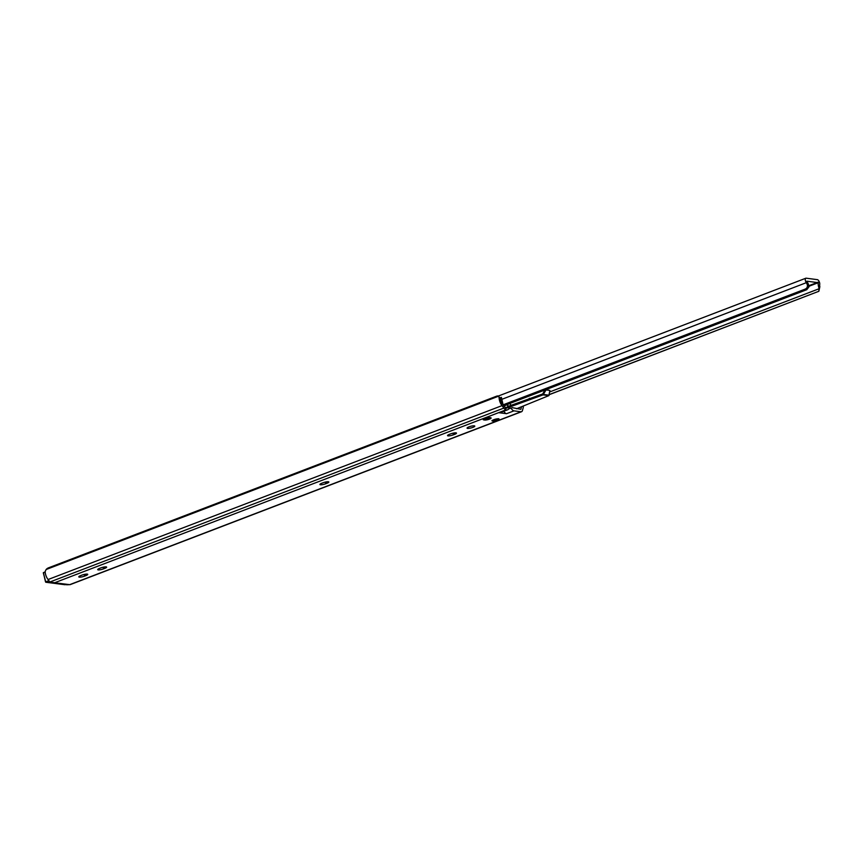 <?xml version="1.0" encoding="UTF-8"?>
<svg xmlns="http://www.w3.org/2000/svg" width="863" height="863" viewBox="0 0 863 863"><rect width="100%" height="100%" fill="white"/><g stroke="black" fill="none" stroke-linecap="round" stroke-linejoin="round"><path stroke-width="1.29" d="M467.573 428.404A4.013 0.841 165.2 0 0 472.05 427.67A4.013 0.841 165.2 0 0 474.801 426.095A4.013 0.841 165.2 0 0 474.283 425.837A4.013 0.841 165.2 0 0 469.806 426.559A4.013 0.841 165.2 0 0 467.056 428.145A4.013 0.841 165.2 0 0 467.573 428.404M449.461 434.326A4.013 0.841 165.2 0 0 447.541 435.61A4.013 0.841 165.2 0 0 448.07 435.869A4.013 0.841 165.2 0 0 453.377 434.844L454.574 434.391A4.013 0.841 165.2 0 0 456.484 433.107A4.013 0.841 165.2 0 0 450.648 433.873L449.461 434.326M321.823 483.226A4.013 0.841 165.2 0 0 319.903 484.51A4.013 0.841 165.2 0 0 320.432 484.769A4.013 0.841 165.2 0 0 325.75 483.744L326.937 483.291A4.013 0.841 165.2 0 0 328.857 482.007A4.013 0.841 165.2 0 0 323.01 482.773L321.823 483.226M99.612 568.35A4.013 0.841 165.2 0 0 97.702 569.634A4.013 0.841 165.2 0 0 98.231 569.893A4.013 0.841 165.2 0 0 103.538 568.868L104.736 568.404A4.013 0.841 165.2 0 0 106.645 567.131A4.013 0.841 165.2 0 0 100.809 567.897L99.612 568.35M80.701 575.599A4.013 0.841 165.2 0 0 78.792 576.872A4.013 0.841 165.2 0 0 79.31 577.142A4.013 0.841 165.2 0 0 84.628 576.106L85.815 575.653A4.013 0.841 165.2 0 0 87.735 574.37A4.013 0.841 165.2 0 0 81.899 575.136L80.701 575.599M492.568 421.068A3.56 0.755 165.2 0 0 496.538 420.421A3.56 0.755 165.2 0 0 498.987 419.019A3.56 0.755 165.2 0 0 498.523 418.792A3.56 0.755 165.2 0 0 494.542 419.44A3.56 0.755 165.2 0 0 492.093 420.842A3.56 0.755 165.2 0 0 492.568 421.068M511.047 405.265A4.078 1.823 69 0 0 509.364 403.625M508.091 404.111A4.078 1.823 69 0 0 507.962 404.434L507.358 407.552L504.866 407.217L502.417 403.873A4.239 1.888 -111 0 1 500.605 399.429L499.116 397.595A6.915 3.085 69 0 0 502.029 405.621L503.83 408.091A5.351 2.384 69 0 0 506.074 409.817L506.678 409.893A8.91 3.981 69 0 0 507.649 409.796A8.91 3.981 69 0 0 509.127 407.778M521.522 406.851L520.853 409.321L512.158 407.627M499.116 397.595L498.598 396.182A3.56 1.888 -39.2 0 0 496.505 396.214L48.511 567.832A3.56 1.888 -39.2 0 0 46.117 569.526L45.167 571.489A6.915 3.085 69 0 0 48.08 579.526L49.892 581.996A5.351 2.384 69 0 0 50.032 582.191L69.709 584.65L520.972 411.78A5.351 2.384 69 0 0 521.554 411.716A5.351 2.384 69 0 0 522.428 410.54L523.021 408.393A6.915 3.085 69 0 0 523.302 406.171M68.436 584.607L69.72 584.65M508.631 408.954L511.036 408.037A5.351 2.384 69 0 0 513.97 410.853L520.972 411.78M507.649 409.796L500.195 412.643A8.91 3.981 -111 0 1 499.235 412.751L506.527 413.711A5.351 2.384 -111 0 1 503.809 411.263M483.852 419.925L484.715 420.033A3.56 0.755 165.2 0 0 488.695 419.386A3.56 0.755 165.2 0 0 491.144 417.983A3.56 0.755 165.2 0 0 490.68 417.757L489.806 417.638A3.56 0.755 165.2 0 0 485.837 418.296A3.56 0.755 165.2 0 0 483.377 419.688A3.56 0.755 165.2 0 0 483.852 419.925L483.765 419.623M48.08 579.526L502.029 405.621M500.605 399.429L498.598 396.182L46.117 569.526M503.949 405.977L507.962 404.434M68.63 584.736L66.559 584.607M53.139 582.482A2.675 2.33 -82.5 0 0 53.743 582.924L54.995 582.946L53.635 582.514M819.85 286.753A4.239 1.888 -111 0 1 819.71 284.466A2.988 1.338 69 0 0 819.127 281.478A2.988 1.338 69 0 0 817.369 279.655L806.171 278.188A2.988 1.338 69 0 0 805.848 278.22A2.988 1.338 69 0 0 806.29 282.697A4.239 1.888 -111 0 1 807.401 285.114L809.03 286.743A6.915 3.085 69 0 0 806.851 281.187L818.286 282.697A6.915 3.085 69 0 0 818.987 288.059L819.85 286.753L818.858 291.273L818.987 288.059M549.224 394.671L818.858 291.273L549.246 394.564M549.666 391.953L819.181 288.706M809.03 286.743L806.786 289.688L805.298 290.044L804.596 289.332C806.689 288.62 807.628 287.206 807.401 285.114M503.798 405.761L806.786 289.688M503.668 405.588L805.298 290.044M503.118 404.833L804.596 289.332M503.064 404.758L501.392 397.368A3.83 1.704 69 0 0 501.123 397.422A3.83 1.704 69 0 0 500.432 398.501M502.73 404.305A3.83 1.704 69 0 0 503.302 404.596M504.499 408.889L543.043 394.876L546.063 389.936L549.904 390.443L548.846 395.632L516.549 408.76M545.848 389.655L549.904 390.443M544.974 389.99L542.687 393.96L507.671 406.559M530.702 398.846L529.332 398.264M513.97 410.853L506.527 413.711M499.235 412.751L506.678 409.893M54.8 582.687L506.074 409.817M49.892 581.996L503.83 408.091M85.815 575.653L85.437 574.208M84.628 576.106L84.186 574.445M104.736 568.404L104.347 566.959M103.538 568.868L103.096 567.196M326.937 483.291L326.548 481.834M325.75 483.744L325.308 482.072M454.574 434.391L454.186 432.935M453.377 434.844L452.935 433.183M49.159 580.993L45.944 582.223L65.103 584.715M43.409 572.622L45.178 571.942L43.409 572.622M45.2 572.212L43.323 572.935L45.674 581.867L48.9 580.637M45.534 581.932L43.366 572.633L45.804 582.245L64.768 584.704M808.944 286.279L818.286 282.697M808.814 285.718L818.038 282.19M501.91 399.299L806.29 282.697M483.895 419.105A3.301 0.69 165.2 0 0 484.79 419.688A3.301 0.69 165.2 0 0 488.48 418.835A3.301 0.69 165.2 0 0 489.947 417.66M492.341 420.443A3.301 0.69 165.2 0 0 493.701 420.81A3.301 0.69 165.2 0 0 497.11 419.979A3.301 0.69 165.2 0 0 498.577 418.792M543.043 394.876L548.846 395.632M543.539 394.456L549.138 395.2M70.065 584.672L521.554 411.716M67.249 584.812L54.347 583.118M498.296 396.041L805.848 278.22M490.184 417.573L488.501 418.835C484.208 419.839 482.525 420.011 483.463 419.342M492.093 420.486C491.381 421.133 493.064 420.961 497.131 419.968L498.814 418.706M501.123 397.422L500.011 397.843"/></g></svg>
